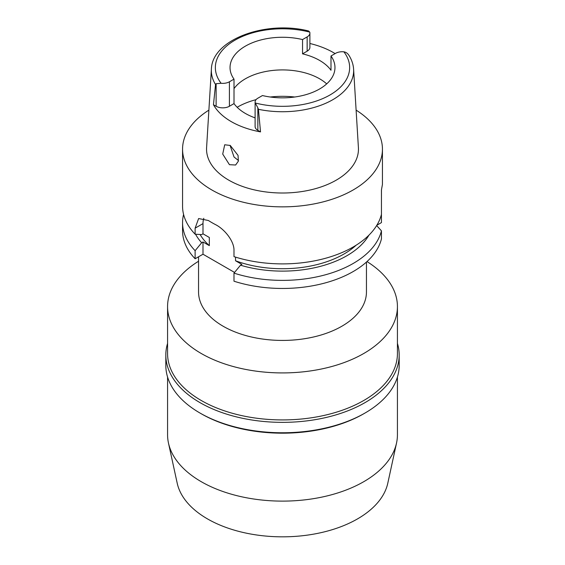 <?xml version="1.0" encoding="UTF-8"?>
<svg xmlns="http://www.w3.org/2000/svg" width="565" height="565" viewBox="0 0 565 565"><rect width="100%" height="100%" fill="white"/><g stroke="black" fill="none" stroke-linecap="round" stroke-linejoin="round"><path stroke-width="0.85" d="M213.457 104.723L215.548 84.552A71.148 41.075 180 0 1 211.395 69.205L206.592 147.606A75.957 43.851 0 0 0 252.195 189.367A75.957 43.851 0 0 0 336.21 180.164A75.957 43.851 0 0 0 358.408 147.606L353.605 69.205A71.148 41.075 180 0 1 332.806 99.701A71.148 41.075 180 0 1 332.736 99.744A71.148 41.075 180 0 1 258.431 109.313L260.522 131.899A72.454 41.831 180 0 1 213.457 104.723L216.127 106.262A9.393 5.424 0 0 0 229.411 106.262L234.009 103.607A52.467 30.291 0 0 0 255.105 117.873M229.447 164.69L235.626 165.008L238.359 161.173L238.049 155.396L230.259 145.452L224.708 144.774L222.716 154.076L229.447 164.69M255.105 102.039A9.393 5.424 180 0 1 257.852 98.204L262.457 95.549A52.467 30.291 0 0 0 319.599 88.973A52.467 30.291 0 0 0 334.967 67.553A52.467 30.291 0 0 0 330.991 55.984L335.589 53.329A9.393 5.424 180 0 1 343.873 51.825A67.157 38.773 180 0 1 329.918 95.012A67.157 38.773 180 0 1 255.246 102.992A9.393 5.424 180 0 1 255.105 102.039L255.105 126.525A9.393 5.424 0 0 0 257.852 130.36L260.522 131.899M234.009 103.607L234.009 79.128L229.411 81.784A9.393 5.424 180 0 1 221.127 83.288L216.127 83.712L215.548 84.552M221.127 83.288A67.157 38.773 180 0 1 235.082 40.101A67.157 38.773 180 0 1 309.754 32.12L308.596 30.983C265.917 20.121 212.03 39.409 211.395 69.205M309.895 43.498A71.833 41.471 180 0 1 335.116 53.604M330.991 55.984L330.991 70.265A52.467 30.291 0 0 0 302.543 53.844L307.148 51.182A9.393 5.424 0 0 0 309.895 47.347L309.895 33.067A9.393 5.424 180 0 1 307.148 36.902L302.543 39.564A52.467 30.291 0 0 0 245.401 46.132A52.467 30.291 0 0 0 230.033 67.553A52.467 30.291 0 0 0 234.009 79.128M255.246 102.992L257.852 107.809L257.852 130.36M258.431 109.313L257.852 107.809M343.873 51.825C345.921 52.15 347.588 53.301 348.873 55.257L348.767 55.08C351.663 59.558 353.273 64.262 353.605 69.205M234.009 88.634A52.467 30.291 180 0 1 245.401 78.789A52.467 30.291 180 0 1 326.697 83.881M302.543 39.564L302.543 53.844M309.754 32.12A9.393 5.424 180 0 1 309.895 33.067M238.487 160.566L234.023 156.978L230.061 145.346M167.572 377.017L167.572 434.76A114.928 66.352 0 0 0 168.469 443.038L177.205 483.202A106.121 61.267 0 0 0 248.091 533.522A106.121 61.267 0 0 0 357.539 518.889A106.121 61.267 0 0 0 387.795 483.202L396.531 443.038A114.928 66.352 0 0 0 397.428 434.76L397.428 377.017M168.469 443.038A114.928 66.352 0 0 0 245.238 497.532A114.928 66.352 0 0 0 363.768 481.684A114.928 66.352 0 0 0 396.531 443.038M363.768 413.75L363.768 413.75A114.928 66.352 180 0 1 201.232 413.75L199.996 413.036A116.68 67.362 0 0 0 365.004 413.036L363.768 413.75L365.004 413.036A116.68 67.362 0 0 0 399.18 365.4L399.18 354.997A116.68 67.362 180 0 1 365.004 402.633A116.68 67.362 180 0 1 237.851 417.231A116.68 67.362 180 0 1 165.82 354.997A116.68 67.362 180 0 1 167.572 343.379M165.82 354.997L165.82 365.4A116.68 67.362 0 0 0 199.996 413.036M397.428 343.379A116.68 67.362 180 0 1 399.18 354.997M167.572 306.562L167.572 353.57A114.928 66.352 0 0 0 238.515 414.872A114.928 66.352 0 0 0 363.768 400.486A114.928 66.352 0 0 0 397.428 353.57L397.428 306.562A114.928 66.352 180 0 1 363.768 353.485A114.928 66.352 180 0 1 238.515 367.872A114.928 66.352 180 0 1 167.572 306.562A114.928 66.352 180 0 1 198.548 261.242M366.989 261.581A114.928 66.352 180 0 1 397.428 306.562M198.548 256.785L198.548 291.957A83.952 48.47 0 0 0 250.373 336.74A83.952 48.47 0 0 0 341.86 326.231A83.952 48.47 0 0 0 366.452 291.957L366.452 262.068M376.827 225.258L381.439 222.596L381.439 214.523A99.941 57.701 180 0 0 381.417 214.439M195.123 250.691A99.941 57.701 180 0 1 182.559 222.681L182.559 230.76A99.941 57.701 0 0 0 195.123 258.763L202.997 254.222L202.997 241.975L201.649 242.759L195.123 250.691L195.123 258.763M234.56 272.436L202.997 254.222M381.439 230.845A99.941 57.701 180 0 1 353.167 263.481A99.941 57.701 180 0 1 233.988 273.128L233.988 281.208A99.941 57.701 0 0 0 353.167 271.56A99.941 57.701 0 0 0 381.439 238.917L381.439 230.845L376.643 225.562M356.112 110.133A99.941 57.701 180 0 1 382.441 149.16L382.441 184.409L381.439 189.96L381.439 214.354A99.941 57.701 0 0 1 353.167 246.997A99.941 57.701 0 0 1 233.988 256.637L233.988 250.606C234.341 241.128 224.418 229.058 215.456 224.588A99.941 57.701 0 0 1 208.386 220.505L198.619 218.542L195.123 228.168L195.123 234.2A99.941 57.701 0 0 1 182.559 206.197L182.559 149.16A99.941 57.701 180 0 1 208.888 110.133M235.541 257.124L235.541 260.769L241.862 264.42L240.513 265.197L233.988 273.128M203.81 218.302A22.487 12.981 60 0 0 202.997 223.62L202.997 233.818L209.325 237.47L209.325 245.634L202.997 241.975M182.559 222.681A99.941 57.701 180 0 1 183.583 214.439M381.439 198.032L381.46 189.861M382.441 149.16A99.941 57.701 180 0 1 353.167 189.96A99.941 57.701 180 0 1 244.257 202.468A99.941 57.701 180 0 1 182.559 149.16M235.541 260.769A86.946 50.2 0 0 0 343.979 254.017A86.946 50.2 0 0 0 356.162 245.189M368.917 235.181A91.106 52.602 180 0 1 346.924 255.712A91.106 52.602 180 0 1 240.513 265.197M202.997 233.818L201.649 234.602L195.123 234.2M200.081 234.503A86.946 50.2 0 0 0 209.325 245.634M201.649 242.759A91.106 52.602 180 0 1 195.554 234.228M216.127 106.262L216.127 83.712M229.411 81.784L229.411 106.262M307.148 51.182L307.148 36.902M237.152 107.272A63.711 36.782 180 0 1 237.448 107.096A63.711 36.782 180 0 1 256.079 99.638M270.254 97.011A63.711 36.782 180 0 1 294.746 97.011M202.997 223.62L195.123 228.168"/></g></svg>
